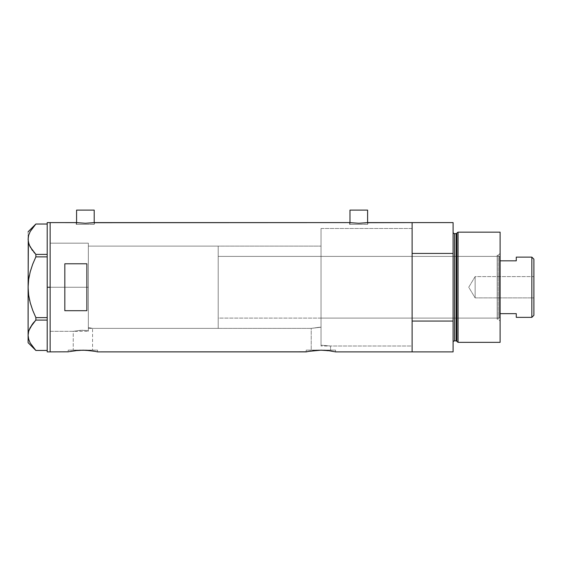 <?xml version="1.0" encoding="UTF-8"?>
<svg xmlns="http://www.w3.org/2000/svg" width="562" height="562" viewBox="0 0 562 562"><rect width="100%" height="100%" fill="white"/><g stroke="black" fill="none" stroke-linecap="round" stroke-linejoin="round"><path stroke-width="0.42" stroke-dasharray="2.81 2.11" d="M97.584 351.882L97.584 350.119L82.895 350.119L92.561 350.119L92.561 328.377L88.332 327.59L88.332 246.107L321.035 246.107L321.035 327.225L311.222 328.377L92.561 328.377L89.26 327.73L92.561 328.377L92.561 350.119L73.229 350.119L73.229 331.313L80.816 330.294L88.332 330.582L88.332 327.59L89.26 327.73L88.332 327.59L88.332 330.582L82.115 330.252L73.229 331.313L50.137 331.313L50.137 243.17L88.332 243.17L88.332 330.582L88.332 243.17L50.137 243.17L50.137 351.882L50.137 222.601L50.137 331.313L50.137 243.17L50.137 331.313L73.229 331.313L82.115 330.252L88.332 330.582L88.332 243.17L88.332 330.582L88.332 327.59L88.332 330.582L80.816 330.294L73.229 331.313L73.229 350.119L82.895 350.119L68.206 350.119L97.584 350.119L97.584 351.882L87.328 350.344M94.205 224.364L94.205 222.657L94.205 224.364L76.58 224.364L94.205 224.364M76.39 222.629L76.917 222.7L76.214 222.601L76.214 224.364L85.396 224.364L76.58 224.364L76.58 222.657L76.58 224.364L94.578 224.364L76.214 224.364L76.214 222.601L85.403 223.262L94.578 222.601L94.578 224.364L94.578 222.601M367.604 224.364L367.604 222.657L367.604 224.364L349.971 224.364L367.604 224.364M349.782 222.629L350.309 222.7L349.606 222.601L349.606 224.364L358.788 224.364L349.971 224.364L349.971 222.657L349.971 224.364L367.969 224.364L349.606 224.364L349.606 222.601L358.795 223.262L367.969 222.601L367.969 224.364L367.969 222.601M335.577 351.882L335.577 350.119L320.888 350.119L330.554 350.119L330.554 346.009L321.035 345.209L321.035 327.225L321.035 345.209L330.554 346.009L412.115 346.009L412.115 222.601L412.115 287.245L412.115 228.481L321.035 228.481L321.035 345.209L321.035 228.481L412.115 228.481L412.115 346.009L330.554 346.009L321.035 345.209L321.035 246.107L321.035 327.225L319.118 327.267L321.035 327.225L321.035 345.209L330.554 346.009L330.554 350.119L311.222 350.119L311.222 328.377L319.118 327.267L311.222 328.377L311.222 350.119L320.888 350.119L306.192 350.119L335.577 350.119L335.577 351.882L325.314 350.344M68.206 351.882L68.206 350.119L68.206 351.882L69.33 351.636L68.487 351.819M95.104 351.362L82.888 350.189L69.33 351.636M74.725 350.716L77.254 350.442M82.888 350.189L79.109 350.302M85.761 350.259L84.138 350.203M306.192 351.882L306.192 350.119L306.192 351.882M333.118 351.369L320.881 350.189L312.711 350.716L306.48 351.819M312.718 350.716L315.247 350.442M318.008 350.259L317.094 350.302M323.747 350.259L322.131 350.203M350.309 222.7L358.795 223.262L367.794 222.629M76.917 222.7L85.403 223.262L94.402 222.629M71.781 351.166L71.002 351.306M309.767 351.166L308.678 351.362M320.881 350.189L318.001 350.259M412.115 222.601L412.115 351.882L412.115 321.057L453.098 321.057L453.098 351.882L453.098 232.155L453.098 287.245L453.098 253.434L412.115 253.434L412.115 266.795L412.115 228.481L412.115 351.882L412.115 222.601M64.827 310.702L86.864 310.702L86.864 263.782L64.827 263.782L64.827 310.702L86.864 310.702L86.864 263.782L64.827 263.782L64.827 310.702M412.115 345.721L412.115 287.245L412.115 345.721M88.332 246.107L88.332 327.59L92.561 328.377L311.222 328.377L321.035 327.225L321.035 246.107L88.332 246.107L88.332 328.377L218.197 328.377L218.197 246.107L88.332 246.107L218.197 246.107L218.197 328.377L88.332 328.377L88.332 246.107L88.332 287.245L50.137 287.245L88.332 287.245L88.332 243.17L88.332 287.245L50.137 287.245L50.137 243.17L50.137 287.245L47.201 287.245L47.201 222.601L47.201 287.245L50.137 287.245L50.137 351.882L50.137 222.601L50.137 331.313L50.137 243.17L50.137 331.313L50.137 287.245L88.332 287.245L88.332 331.313L88.332 246.107M412.115 346.009L412.115 228.481L321.035 228.481L321.035 346.009L412.115 346.009L412.115 311.812L412.115 346.009L321.035 346.009L321.035 228.481L412.115 228.481L412.115 321.057L453.098 321.057L453.098 222.601L453.098 253.434L412.115 253.434L412.115 346.009M321.035 344.056L321.035 228.734L321.035 344.056M86.864 310.702L86.864 263.782M335.577 350.119L306.192 350.119L335.577 350.119M330.554 350.119L311.222 350.119L330.554 350.119M97.584 350.119L68.206 350.119L97.584 350.119M92.561 350.119L73.229 350.119L92.561 350.119M349.606 224.364L367.969 224.364L349.606 224.364M367.267 222.7L366.417 222.805M358.788 224.364L367.436 224.364L358.788 224.364M76.214 224.364L94.578 224.364L76.214 224.364M93.875 222.7L93.025 222.805M85.396 224.364L94.037 224.364L85.396 224.364M349.971 210.118L367.604 210.118L349.971 210.118M76.58 210.118L94.205 210.118L76.58 210.118M30.243 231.439L32.715 227.666M30.243 246.999L35.87 254.403L47.201 254.403L47.201 224.027L47.201 254.403L47.201 224.027L35.87 224.027L30.271 231.382L28.669 235.232L28.1 239.328M28.971 244.154L29.379 245.201M30.257 247.027L31.725 249.402M29.322 341.127L28.1 335.268L28.1 342.701L28.1 335.268L28.669 331.292L28.1 335.268L28.1 287.245L28.662 295.162L28.1 287.245L28.1 231.783L28.1 335.268L28.648 339.188L30.243 343.052L35.87 350.456L47.201 350.456L47.201 320.087L35.849 320.115M32.722 310.343L35.87 317.614L47.201 317.614L47.201 256.869L35.87 256.869L47.201 256.869L47.201 350.456L47.201 320.087L47.201 350.456L35.87 350.456L30.243 343.052M29.329 275.499L32.729 264.119L30.25 271.664L28.655 279.37M32.189 324.429L32.715 323.719M29.336 341.162L29.877 342.349M29.336 329.374L28.95 330.4M32.722 310.35L35.87 317.614L35.87 320.087L33.713 322.483M29.702 300.67L30.25 302.841M28.88 296.56L29.336 299.012M28.409 281.365L28.241 283.276M29.006 277.164L28.662 279.342M33.341 226.879L35.87 224.027L47.201 224.027L47.201 254.403L35.87 254.403L35.87 256.869L35.87 254.403L33.713 252.008M28.241 241.196L28.367 241.927M28.669 235.232L28.1 239.215M29.336 233.328L28.929 234.396M33.032 227.266L29.35 233.286M47.201 351.882L47.201 287.245L47.201 351.882M47.201 254.403L47.201 317.614L47.201 254.403M47.201 320.087L47.201 317.614L35.87 317.614L35.87 320.087L47.201 320.087L47.201 317.614L47.201 320.087M498.199 319.195L498.199 255.288L500.11 253.385L500.11 321.106L498.199 319.195L497.173 319.195L497.173 255.288L498.199 255.288L498.199 319.195L498.199 255.288L497.173 255.288L497.173 319.195L498.199 319.195L500.11 321.106L500.11 232.155L500.11 342.335L500.11 253.385L498.199 255.288L498.199 319.195M321.035 318.092L321.035 256.391L497.173 256.391L497.173 318.092L321.035 318.092L497.173 318.092L497.173 316.764L497.173 319.195L497.173 256.391L497.173 318.092L497.173 256.391L321.035 256.391L321.035 318.092M456.14 233.623L456.14 340.867L456.14 233.623M456.85 341.408L456.85 233.075L456.85 341.408M454.574 340.867L454.574 233.623L454.574 340.867M453.098 232.155L453.098 287.245L453.098 232.155M458.058 342.335L458.058 232.155L458.058 342.335M321.035 228.481L321.035 281.485L321.035 228.481M497.173 255.288L497.173 256.665L497.173 255.288M475.136 297.895L475.136 276.595L533.9 276.595L533.9 297.895L475.136 297.895L468.736 287.245L475.136 276.595L475.136 297.895L475.136 276.595L468.736 287.245L475.136 297.895L533.9 297.895L533.9 259.187L533.9 315.303L533.9 276.595L533.9 297.895L533.9 276.595L475.136 276.595L475.136 297.895M500.11 260.831L500.11 313.652L500.11 257.129L499.379 256.391L499.379 318.092L500.11 317.361L500.11 313.652L500.11 317.361L500.11 313.652L500.11 317.361L499.379 318.092L499.379 256.391L218.197 256.391L218.197 318.092L499.379 318.092L218.197 318.092L218.197 246.107L218.197 317.944L218.197 256.391L499.379 256.391L499.379 318.092L499.379 256.391L500.11 257.129L500.11 313.652L500.11 260.831L516.274 260.831L516.274 257.129L516.274 260.831L500.11 260.831M218.197 328.377L218.197 291.278L218.197 328.377M516.274 313.652L500.11 313.652L516.274 313.652L516.274 317.361L516.274 313.652M531.842 257.129L531.842 317.361L531.842 257.129M50.137 243.17L88.332 243.17M50.137 331.313L88.332 331.313"/><path stroke-width="0.84" d="M94.205 222.657L94.205 210.118L76.58 210.118L76.58 222.657L76.58 210.118L94.205 210.118L94.205 222.657M367.604 222.657L367.604 210.118L349.971 210.118L349.971 222.657L349.971 210.118L367.604 210.118L367.604 222.657M93.875 222.7L349.606 222.601L94.578 222.601L85.389 223.262L76.214 222.601L50.137 222.601L50.137 351.882L68.494 351.819L50.137 351.882L50.137 222.601L76.39 222.629M367.267 222.7L412.115 222.601L367.969 222.601L358.781 223.262L349.782 222.629M71.002 351.306L71.781 351.166M74.929 350.695L82.902 350.189L91.044 350.716M79.109 350.302L85.768 350.259L94.767 351.299M80.45 350.238L80.022 350.259M84.138 350.203L82.888 350.189M87.328 350.344L85.775 350.259M89.196 350.505L88.522 350.442M306.48 351.819L97.584 351.882L306.192 351.882L310.484 351.046M308.678 351.362L320.888 350.189L329.058 350.716L335.577 351.882L412.115 351.882L412.115 222.601L412.115 253.434L453.098 253.434L453.098 222.601L453.098 351.882L335.577 351.882M312.915 350.695L320.888 350.189L329.058 350.716M317.094 350.302L315.247 350.442M318.436 350.238L318.008 350.259M322.131 350.203L320.874 350.189M325.314 350.344L323.761 350.259M327.189 350.505L326.515 350.442M86.864 310.702L64.827 310.702L64.827 263.782L86.864 263.782L86.864 310.702L64.827 310.702L64.827 263.782L86.864 263.782L86.864 310.702L86.864 263.782M69.33 351.636L77.268 350.442M93.278 351.039L94.247 351.208M95.111 351.362L97.303 351.819M310.491 351.046L309.767 351.166M331.264 351.039L332.233 351.208M412.115 351.882L412.115 222.601L412.115 253.434L453.098 253.434L453.098 321.057L412.115 321.057L412.115 351.882L453.098 351.882L453.098 321.057L412.115 321.057L412.115 351.882M366.417 222.805L358.781 223.262L350.309 222.7M93.025 222.805L85.389 223.262L76.91 222.7M47.201 351.882L47.201 222.601L47.201 287.245L50.137 287.245L50.137 222.601L50.137 287.245L47.201 287.245L47.201 351.882L50.137 351.882L50.137 287.245L50.137 351.882M28.409 281.365L28.1 287.245L28.662 279.328L30.257 271.629L32.722 264.14L35.87 256.869L35.87 254.403L47.201 254.403L35.87 254.403L30.271 247.055L28.669 243.198L28.1 239.215L28.648 235.295L30.243 231.439L35.87 224.027L47.201 224.027L35.87 224.027L32.715 227.666M28.929 234.396L28.662 235.267M28.655 295.12L28.1 287.245L28.1 342.701L35.856 350.456L47.201 350.456L35.87 350.456L30.271 343.108L28.669 339.251L28.1 335.268L28.648 331.355L30.243 327.491L35.87 320.087L35.87 317.614L47.201 317.614L35.87 317.614L32.729 310.365L30.25 302.82L28.655 295.12L30.257 302.855L32.722 310.35L30.25 302.82L28.655 295.12L28.1 287.245L28.367 241.927M29.379 245.201L30.257 247.027M31.725 249.402L32.329 250.245M28.241 283.276L28.1 287.245L28.662 279.328L30.257 271.629L32.722 264.14L35.87 256.869L32.729 264.119L35.87 256.869L47.201 256.869L35.87 256.869L35.87 254.403L33.713 252.008M30.243 343.052L29.877 342.349M35.87 350.456L30.271 343.108L28.669 339.251L28.1 335.268L28.648 331.355L30.243 327.491L35.87 320.087L32.729 323.705L28.95 330.4M35.87 320.087L47.201 320.087L35.87 320.087L35.87 317.614L32.729 310.365L30.257 302.855M32.484 346.515L32.8 346.923M28.332 332.746L28.241 333.287M28.1 335.163L28.233 237.269M32.189 324.429L29.336 329.374M33.713 322.483L32.729 323.705M29.336 299.012L29.702 300.67M28.662 295.162L28.88 296.56M28.241 291.207L28.29 291.84M29.336 275.471L29.006 277.164M30.25 271.657L30.067 272.331M30.243 246.999L28.971 244.154M28.669 235.232L30.243 231.439M28.325 236.735L28.648 235.295M33.341 226.879L33.032 227.266M32.729 250.778L29.35 245.144L28.241 241.21M28.1 342.701L28.1 335.268M458.058 232.155L456.85 233.075L456.85 341.408L458.058 342.335L458.058 232.155L458.058 342.335L500.11 342.335L500.11 232.155L458.058 232.155L500.11 232.155L500.11 342.335L458.058 342.335L456.85 341.408A0.738 0.738 0 0 0 456.14 340.867A0.738 0.738 0 0 1 456.85 341.408L456.85 233.075A0.738 0.738 0 0 1 456.14 233.623L454.574 233.623A1.468 1.468 0 0 1 453.098 232.155A1.468 1.468 0 0 0 454.574 233.623L454.574 340.867L456.14 340.867L456.14 233.623A0.738 0.738 0 0 0 456.85 233.075L458.058 232.155M453.098 342.335A1.468 1.468 0 0 1 454.574 340.867A1.468 1.468 0 0 0 453.098 342.335M456.14 340.867L454.574 340.867L454.574 233.623L456.14 233.623L456.14 340.867M531.842 317.361L533.9 315.303L533.9 259.187L531.842 257.129L531.842 317.361L531.842 257.129L516.274 257.129L516.274 260.831L500.11 260.831L516.274 260.831L516.274 257.129L531.842 257.129L533.9 259.187L533.9 315.303L531.842 317.361L516.274 317.361L531.842 317.361M516.274 313.652L516.274 317.361L516.274 313.652L500.11 313.652L516.274 313.652M47.201 222.601L50.137 222.601M28.1 231.783L35.856 224.027M412.115 222.601L453.098 222.601"/></g></svg>
